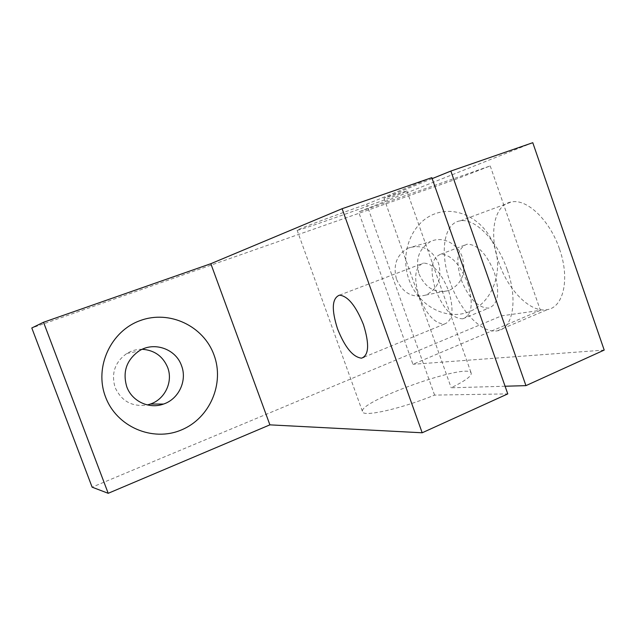<?xml version="1.0" encoding="UTF-8"?>
<svg xmlns="http://www.w3.org/2000/svg" width="636" height="636" viewBox="0 0 636 636"><rect width="100%" height="100%" fill="white"/><g stroke="black" fill="none" stroke-linecap="round" stroke-linejoin="round"><path stroke-width="0.48" stroke-dasharray="3.18 2.39" d="M142.218 349.275C136.716 349.188 131.596 350.587 126.842 353.473C114.901 362.059 110.998 373.435 115.14 387.578C121.635 401.38 132.368 407.167 147.345 404.933M408.98 279.578C418.313 306.385 447.164 321.116 469.654 311.553C492.288 302.378 503.505 272.152 494.403 246.569C485.634 220.859 458.286 205.213 435.223 213.688C412.025 221.765 399.305 252.905 408.98 279.578M419.029 274.044C425.627 288.434 435.692 293.896 449.215 290.413C461.951 283.871 466.331 272.844 462.356 257.334C457.801 243.421 442.171 235.59 430.421 241.624C418.933 248.612 415.133 259.416 419.029 274.044M396.57 279.427C402.93 293.212 412.661 298.427 425.754 295.072C438.101 288.768 442.362 278.178 438.538 263.296C431.741 248.716 421.445 243.715 407.644 248.294C396.522 255.028 392.825 265.403 396.57 279.427M559.529 249.121C570.095 278.703 563.56 307.188 547.429 309.597C530.909 313.341 508.323 290.692 498.95 262.859C488.591 234.358 493.878 204.395 511.559 201.922C527.021 198.591 549.949 220.35 559.529 249.121M507.29 269.966C518.173 300.24 512.751 328.86 497.471 330.792C481.873 334.067 459.804 310.511 450.121 282.114C439.484 253.025 443.626 222.878 460.337 220.843C474.925 217.886 497.36 240.551 507.29 269.966M419.172 296.559C426.343 314.438 434.738 323.613 444.357 324.082C452.816 320.886 454.231 309.772 448.595 290.731C441.265 272.685 432.901 263.463 423.504 263.081C414.855 266.524 413.408 277.686 419.172 296.559M461.203 279.76C468.724 298.467 477.882 307.919 488.671 308.118C498.258 304.477 500.174 292.679 494.418 272.701C486.723 253.828 477.612 244.327 467.078 244.192C457.244 248.096 455.289 259.957 461.203 279.76M467.754 283.314C473.661 303.491 471.992 315.329 462.738 318.819C452.252 318.445 443.213 308.794 435.62 289.873C429.562 269.879 431.28 257.993 440.756 254.217C450.988 254.511 459.987 264.21 467.754 283.314M432.162 178.629L383.945 198.17L406.889 190.927C407.334 192.303 295.176 232.458 297.115 230.232C295.947 229.922 332.596 216.153 366.654 204.18L431.82 177.651M532.777 142.695L358.648 211.963L490.205 165.917L453.993 179.956L31.8 327.977M505.079 386.235L451.186 387.785C465.48 380.702 472.143 375.773 471.157 372.982C467.373 362.321 356.351 402.071 362.6 411.85C363.498 417.208 401.531 408.654 434.579 395.099L507.774 393.891M490.205 165.917L540.393 310.352L501.55 315.846L92.117 487.168M540.393 310.352L412.947 364.309L358.648 211.963M604.2 350.078L412.947 364.309M453.993 179.956L501.55 315.846M383.945 198.17L451.186 387.785M434.579 395.099L366.654 204.18M425.754 295.072L449.215 290.413M497.471 330.792L547.429 309.597M364.102 357.114L444.357 324.082M462.738 318.819L488.671 308.118M440.756 254.217L467.078 244.192M297.115 230.232L362.6 411.85M406.889 190.927L471.157 372.982M339.505 295.152L423.504 263.081M460.337 220.843L511.559 201.922M407.644 248.294L430.421 241.624M126.842 353.473L138.958 351.024"/><path stroke-width="0.95" d="M105.504 396.848C116.587 426.931 152.656 442.131 181.188 430.031C209.904 418.361 224.731 383.484 213.99 354.928C203.671 326.212 169.756 309.756 140.437 320.496C110.966 330.792 93.985 366.932 105.504 396.848M126.771 386.768C131.922 401.372 149.309 409.393 163.555 404.051C178.851 399.034 187.389 380.503 181.514 365.652C175.846 348.918 153.992 341.182 138.958 351.024C126.5 360.016 122.438 371.933 126.771 386.768M147.345 404.933L150.366 404.059C165.042 399.273 173.262 381.584 167.634 367.401C162.872 356.208 154.397 350.166 142.218 349.275M363.458 324.606C369.556 344.251 368.912 355.437 361.526 358.171C352.916 357.13 344.919 347.351 337.525 328.844C331.324 309.398 331.984 298.165 339.505 295.152C347.908 296.058 355.898 305.876 363.458 324.606M422.185 432.782L507.774 393.891L431.82 177.651L342.112 208.711L422.185 432.782L269.895 424.856L108.2 493.305L92.117 487.168L31.8 327.977L43.534 322.261L210.826 263.702L342.112 208.711M450.852 171.06L525.94 385.639L604.2 350.078L532.777 142.695L450.852 171.06L432.162 178.629M525.94 385.639L505.079 386.235M210.826 263.702L269.895 424.856M108.2 493.305L43.534 322.261M150.366 404.059L163.555 404.051M361.526 358.171L364.102 357.114"/></g></svg>
